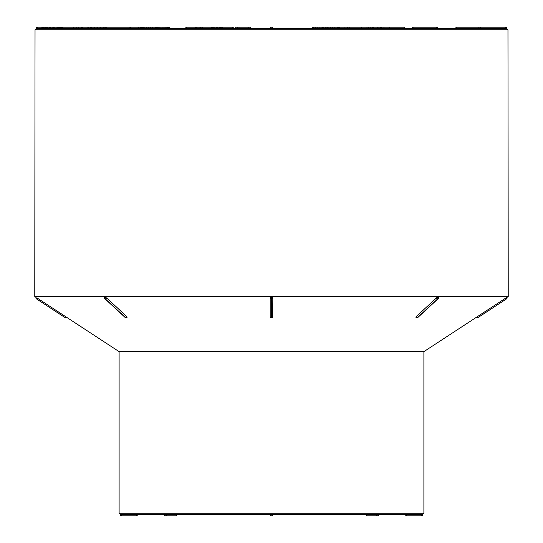 <?xml version="1.0" encoding="UTF-8"?>
<svg xmlns="http://www.w3.org/2000/svg" width="543" height="543" viewBox="0 0 543 543"><rect width="100%" height="100%" fill="white"/><g stroke="black" fill="none" stroke-linecap="round" stroke-linejoin="round"><path stroke-width="0.81" d="M312.646 28.467L312.646 27.15L339.436 27.15L339.436 28.467L339.911 28.467L339.911 27.15L404.806 27.15L404.806 28.467M36.143 297.36L34.772 296.458L508.228 296.458L507.97 29.777L35.03 29.777L36.347 28.467L506.653 28.467A1.317 1.317 0 0 0 505.336 27.15L505.336 28.467M44.173 28.467L44.173 27.15L61.271 27.15L61.271 28.467L62.397 28.467L62.397 27.15L106.272 27.15M49.759 27.15L49.759 28.467L50.757 28.467L50.757 27.15M217.329 27.15L219.27 27.15L219.27 28.467L219.698 28.467L219.698 27.15L221.592 27.15M406.795 514.533L406.795 515.85L421.266 515.85A1.317 1.317 0 0 0 422.576 514.533L423.893 513.223L119.107 513.223L119.107 351.633L423.893 351.633L476.259 317.377A1.317 1.317 0 0 0 477.949 317.587L506.551 298.874L505.947 297.951L477.345 316.664L477.949 317.587M119.107 351.633L66.741 317.377A1.317 1.317 0 0 1 65.051 317.587L36.449 298.874A1.317 1.317 123.2 0 1 35.967 297.245A1.317 1.317 0 0 0 36.449 298.874A1.317 1.317 123.2 0 1 35.967 297.245L35.892 297.462M36.449 298.874L37.053 297.951L66.741 317.377M436.769 297.645L416.121 316.664L416.277 317.377A1.317 0.93 -90 0 0 416.956 317.798A1.317 0.93 -90 0 0 416.983 317.798A1.317 0.93 -90 0 0 417.492 317.587A1.317 0.781 47.2 0 0 417.845 317.472M438.106 298.731A1.317 0.781 -132.8 0 1 437.719 298.874L417.465 317.587A1.317 0.781 47.2 0 1 416.121 316.664L416.277 317.377M438.038 297.245A1.317 0.93 -90 0 1 437.692 298.874A1.317 0.781 -132.8 0 1 436.348 297.951L438.038 297.245L438.208 297.951L437.753 297.272M506.551 298.874A1.317 1.317 0 0 0 507.033 297.245A1.317 1.317 56.8 0 1 506.551 298.874L505.947 297.951L508.228 296.458M272.817 297.951A1.317 1.1 180 0 1 271.52 298.874L271.48 298.874A1.317 1.1 180 0 1 270.183 297.951L271.48 297.245L272.817 297.951L272.722 316.929M270.278 316.929L270.183 316.664A1.317 1.1 -0 0 0 271.48 317.587L271.52 317.587A1.317 1.1 0 0 0 272.817 316.664M270.183 297.951L270.183 316.664M105.437 297.313L104.942 297.245L104.792 297.951L104.942 297.245L106.652 297.951L126.879 316.664L126.947 317.35M125.155 317.472A1.317 0.781 -47.2 0 0 125.508 317.587L125.535 317.587A1.317 0.93 -90 0 0 126.044 317.798A1.317 0.93 -90 0 0 126.723 317.377L126.879 316.664A1.317 0.781 -47.2 0 1 125.535 317.587L105.281 298.874A1.317 0.781 132.8 0 1 104.894 298.731M127.116 317.241A1.317 1.317 0 0 1 126.044 317.798A1.317 0.93 -90 0 1 126.017 317.798A1.317 0.93 -90 0 1 125.508 317.587L105.281 298.874A1.317 0.93 -90 0 1 104.942 297.245L104.718 297.272M104.942 297.245L104.792 297.951L104.942 297.245M422.576 514.533L120.424 514.533A1.317 1.317 0 0 0 121.734 515.85L121.734 514.533M176.76 514.533L166.531 514.533A1.317 0.93 90 0 1 165.601 515.85L175.83 515.85A1.317 0.93 -90 0 0 176.76 514.533M35.03 29.777L34.772 296.458M272.817 514.533A1.317 1.317 0 0 1 271.5 515.85A1.317 1.317 0 0 1 270.183 514.533M270.183 28.467A1.317 1.317 0 0 1 271.5 27.15A1.317 1.317 0 0 1 272.817 28.467M106.652 297.951A1.317 0.781 132.8 0 1 105.308 298.874A1.317 0.93 -90 0 1 104.962 297.245M65.051 317.587L65.655 316.664M237.664 28.467L237.664 27.15L250.52 27.15L250.52 28.467M239.022 28.467L239.022 27.15M248.789 28.467L248.789 27.15M235.153 28.467L235.153 27.15L237.739 27.15M235.207 28.467L235.207 27.15M237.148 28.467L237.148 27.15M313.63 28.467L313.63 27.15M315.083 28.467L315.083 27.15M315.714 28.467L315.714 27.15M317.811 28.467L317.811 27.15M319.101 28.467L319.101 27.15M321.999 28.467L321.999 27.15M221.225 28.467L221.225 27.15L233.945 27.15L233.945 28.467M222.725 28.467L222.725 27.15M232.356 28.467L232.356 27.15M219.27 27.15L219.698 27.15M220.506 28.467L220.506 27.15M202.675 28.467L202.675 27.15L217.499 27.15L217.499 28.467M211.444 28.467L211.444 27.15M212.435 28.467L212.435 27.15M213.759 28.467L213.759 27.15M214.845 28.467L214.845 27.15M216.27 28.467L216.27 27.15M216.331 28.467L216.331 27.15M202.023 28.467L202.023 27.15L202.675 27.15M202.234 28.467L202.234 27.15M186.744 28.467L186.744 27.15L200.462 27.15L200.462 28.467M195.263 28.467L195.263 27.15M196.288 28.467L196.288 27.15M197.971 28.467L197.971 27.15M199.077 28.467L199.077 27.15M200.014 27.15L201.134 27.15L201.134 28.467M185.855 28.467L185.855 27.15L186.744 27.15M186.188 28.467L186.188 27.15M169.504 28.467L169.504 27.15L155.434 27.15M156.581 28.467L156.581 27.15M157.708 28.467L157.708 27.15M158.807 28.467L158.807 27.15M159.886 28.467L159.886 27.15M160.945 28.467L160.945 27.15M161.977 28.467L161.977 27.15M162.995 28.467L162.995 27.15M163.993 28.467L163.993 27.15M164.963 28.467L164.963 27.15M165.92 28.467L165.92 27.15M166.85 28.467L166.85 27.15M167.665 28.467L167.665 27.15M168.33 28.467L168.33 27.15M168.853 28.467L168.853 27.15M169.219 28.467L169.219 27.15M169.436 28.467L169.436 27.15M155.651 28.467L155.651 27.15L138.431 27.15L138.431 28.467M141.282 28.467L141.282 27.15M142.32 28.467L142.32 27.15M143.318 28.467L143.318 27.15M144.866 28.467L144.866 27.15M146.624 28.467L146.624 27.15M148.551 28.467L148.551 27.15M150.465 28.467L150.465 27.15M152.352 28.467L152.352 27.15M154.036 28.467L154.036 27.15M155.135 28.467L155.135 27.15M140.209 28.467L140.209 27.15M140.359 28.467L140.359 27.15M130.306 28.467A1.317 0.93 -90 0 0 129.383 27.15L138.431 27.15M41.872 28.467L41.872 27.15L44.234 27.15M42.069 28.467L42.069 27.15M42.537 28.467L42.537 27.15M43.27 28.467L43.27 27.15M45.354 28.467L45.354 27.15M46.203 28.467L46.203 27.15M47.044 28.467L47.044 27.15M47.58 28.467L47.58 27.15M49.352 28.467L49.352 27.15M52.834 28.467L52.834 27.15M52.936 28.467L52.936 27.15M53.384 28.467L53.384 27.15M54.069 28.467L54.069 27.15M54.979 28.467L54.979 27.15M56.085 28.467L56.085 27.15M57.28 28.467L57.28 27.15M58.576 28.467L58.576 27.15M455.923 28.467L455.923 27.15L505.336 27.15M456.215 28.467L456.215 27.15M478.872 28.467L478.872 27.15M479.978 28.467L479.978 27.15M480.419 28.467L480.419 27.15M58.983 28.467L58.983 27.15M59.153 28.467L59.153 27.15M59.574 28.467L59.574 27.15M60.3 28.467L60.3 27.15M61.271 27.15L62.397 27.15M62.893 28.467L62.893 27.15M73.319 28.467L73.319 27.15M76.78 28.467L76.78 27.15M78.26 28.467L78.26 27.15M91.489 28.467L91.489 27.15M93.029 28.467L93.029 27.15M94.557 28.467L94.557 27.15M96.077 28.467L96.077 27.15M97.577 28.467L97.577 27.15M99.057 28.467L99.057 27.15M100.53 28.467L100.53 27.15M101.989 28.467L101.989 27.15M103.428 28.467L103.428 27.15M104.853 28.236L104.853 27.15M81.701 28.467L81.701 27.15M82.292 28.467L82.292 27.15M87.871 28.467L87.871 27.15M88.814 28.467L88.814 27.15M90.097 28.467L90.097 27.15M90.749 28.467L90.749 27.15M381.451 28.467L381.451 27.15M389.779 28.467L389.779 27.15M366.966 28.467L366.966 27.15M368.731 28.467L368.731 27.15M370.204 28.467L370.204 27.15M372.342 28.467L372.342 27.15M373.774 28.467L373.774 27.15M377.236 28.467L377.236 27.15M378.933 28.467L378.933 27.15M380.595 28.467L380.595 27.15M347.344 28.467L347.344 27.15M347.941 28.467L347.941 27.15M349.21 28.467L349.21 27.15M361.482 28.467L361.482 27.15M361.557 28.467L361.557 27.15M344.079 28.467L344.079 27.15M322.311 28.467L322.311 27.15M322.433 28.467L322.433 27.15M323.804 28.467L323.804 27.15M325.176 28.467L325.176 27.15M326.112 28.467L326.112 27.15M327.354 28.467L327.354 27.15M328.895 28.467L328.895 27.15M330.599 28.467L330.599 27.15M332.37 28.467L332.37 27.15M334.203 28.467L334.203 27.15M335.968 28.467L335.968 27.15M337.434 28.467L337.434 27.15M338.588 28.467L338.588 27.15M339.436 27.15L339.911 27.15M339.945 28.467L339.945 27.15M421.266 515.85L421.266 514.533M366.24 514.533A1.317 0.93 90 0 0 367.17 515.85L377.399 515.85A1.317 0.93 -90 0 1 376.469 514.533M121.734 515.85L136.205 515.85L136.205 514.533M41.872 27.15L37.664 27.15L37.664 28.467M130.693 28.467A1.317 1.317 0 0 0 129.383 27.15L106.15 27.15A1.317 0.93 90 0 1 107.08 28.467M435.92 28.467A1.317 0.93 -90 0 1 436.85 27.15L413.617 27.15A1.317 0.93 90 0 0 412.694 28.467M417.743 317.56A1.317 1.317 0 0 1 416.983 317.798L416.956 317.798A1.317 0.93 -90 0 0 417.465 317.587L437.719 298.874A1.317 0.93 -90 0 0 438.058 297.245M271.48 297.245L271.48 317.798L271.52 297.245M423.893 513.223L423.893 351.633M119.107 513.223L120.424 514.533M507.97 29.777L506.653 28.467M405.485 514.533A1.317 1.317 0 0 0 406.795 515.85M377.399 515.85A1.317 1.317 0 0 0 378.715 514.533M365.853 514.533A1.317 1.317 0 0 0 367.17 515.85M164.285 514.533A1.317 1.317 0 0 0 165.601 515.85M175.83 515.85A1.317 1.317 0 0 0 177.147 514.533M136.205 515.85A1.317 1.317 0 0 0 137.515 514.533M37.664 27.15A1.317 1.317 0 0 0 36.347 28.467M106.15 27.15A1.317 1.317 0 0 0 104.84 28.467M413.617 27.15A1.317 1.317 0 0 0 412.307 28.467M438.16 28.467A1.317 1.317 0 0 0 436.85 27.15M417.872 317.451L438.099 298.738A1.317 1.317 0 0 0 438.513 297.612M415.884 317.241A1.317 1.317 0 0 0 416.956 317.798M271.52 317.798A1.317 1.317 0 0 0 272.803 316.739M270.197 316.739A1.317 1.317 0 0 0 271.48 317.798M125.128 317.451L104.901 298.738A1.317 1.317 0 0 1 104.487 297.612M126.044 317.798L126.017 317.798A1.317 1.317 0 0 1 125.257 317.56M36.381 298.826L35.947 298.256M383.949 28.467L383.949 27.15"/></g></svg>
